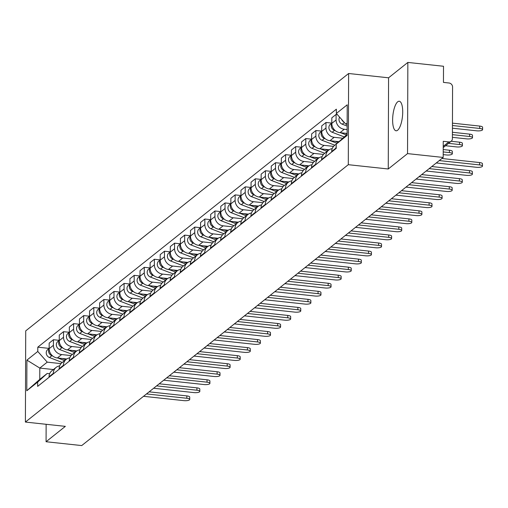 <?xml version="1.0" encoding="UTF-8"?>
<svg xmlns="http://www.w3.org/2000/svg" width="508" height="508" viewBox="0 0 508 508"><rect width="100%" height="100%" fill="white"/><g stroke="black" fill="none" stroke-linecap="round" stroke-linejoin="round"><path stroke-width="0.76" d="M397.618 130.238A14.859 4.82 -83.9 0 0 402.647 114.243A14.859 4.82 -83.9 0 0 399.256 101.244A14.859 4.82 -83.9 0 0 397.72 101.791A14.859 4.82 -83.9 0 0 392.69 117.793A14.859 4.82 -83.9 0 0 396.075 130.791A14.859 4.82 -83.9 0 0 397.618 130.238M407.537 153.613L407.854 62.427L388.576 77.8L348.615 73.501L25.718 330.879L25.4 422.065L348.298 164.687L388.252 168.986L407.537 153.613L443.192 157.448L81.724 445.573L46.069 441.738L65.354 426.364L25.4 422.065M407.854 62.427L443.509 66.262L443.452 82.404L449.009 83.001A3.81 3.429 51.4 0 1 452.577 87.033L452.399 138.646A3.81 3.429 51.4 0 1 451.193 141.237L443.23 147.587M46.133 424.294L46.069 441.738M443.23 146.348L448.805 141.91L443.249 141.307L443.192 157.448M448.805 141.91A3.81 3.429 51.4 0 0 451.193 141.237M347.129 129.572L344.284 129.261A8.763 7.893 -128.6 0 1 336.074 119.99L336.093 114.427L331.819 117.831L331.8 123.393A8.763 7.893 51.4 0 0 340.017 132.664L347.116 133.433M347.155 123.088L345.808 124.155L336.347 113.468L347.218 104.807L347.11 135.446L334.486 145.51A8.763 7.893 51.4 0 0 331.705 151.473L335.972 148.069A8.763 7.893 -128.6 0 1 336.233 146.044M335.972 148.069L335.972 148.596M337.306 114.554L336.093 114.427M331.705 151.473L331.705 152M342.722 138.227L334.188 137.312A8.763 7.893 -128.6 0 1 325.977 128.035L325.996 122.472L321.729 125.876L321.71 131.439A8.763 7.893 51.4 0 0 329.921 140.716L338.919 141.681M325.876 156.642L325.882 156.121A8.763 7.893 -128.6 0 1 328.657 150.152A8.763 7.893 -128.6 0 1 332.219 148.641M331.8 123.095L325.996 122.472M328.657 150.152L324.39 153.556A8.763 7.893 51.4 0 0 321.608 159.525L321.608 160.045M333.578 146.374L324.098 145.358A8.763 7.893 -128.6 0 1 315.881 136.081L315.906 130.518L311.633 133.922L311.614 139.484A8.763 7.893 51.4 0 0 319.824 148.761L329.19 149.765M315.786 164.687L315.786 164.167A8.763 7.893 -128.6 0 1 318.567 158.198A8.763 7.893 -128.6 0 1 322.123 156.686M321.71 131.14L315.906 130.518M318.567 158.198L314.293 161.601A8.763 7.893 51.4 0 0 311.512 167.57L311.512 168.091M323.482 154.419L314.001 153.403A8.763 7.893 -128.6 0 1 305.791 144.126L305.81 138.563L301.536 141.967L301.517 147.53A8.763 7.893 51.4 0 0 309.728 156.807L319.094 157.817M305.689 172.733L305.689 172.212A8.763 7.893 -128.6 0 1 308.47 166.243A8.763 7.893 -128.6 0 1 312.026 164.732M311.614 139.192L305.81 138.563M308.47 166.243L304.203 169.647A8.763 7.893 51.4 0 0 301.422 175.616L301.415 176.136M313.385 162.471L303.905 161.449A8.763 7.893 -128.6 0 1 295.694 152.171L295.713 146.609L291.446 150.012L291.421 155.575A8.763 7.893 51.4 0 0 299.637 164.852L309.004 165.862M295.593 180.778L295.599 180.257A8.763 7.893 -128.6 0 1 298.374 174.288A8.763 7.893 -128.6 0 1 301.936 172.784M301.517 147.237L295.713 146.609M298.374 174.288L294.107 177.698A8.763 7.893 51.4 0 0 291.325 183.661L291.325 184.182M303.289 170.517L293.815 169.494A8.763 7.893 -128.6 0 1 285.598 160.217L285.617 154.654L281.349 158.064L281.33 163.62A8.763 7.893 51.4 0 0 289.541 172.898L298.907 173.907M285.502 188.83L285.502 188.303A8.763 7.893 -128.6 0 1 288.284 182.34A8.763 7.893 -128.6 0 1 291.84 180.829M291.427 155.283L285.617 154.654M288.284 182.34L284.01 185.744A8.763 7.893 51.4 0 0 281.229 191.706L281.229 192.234M293.199 178.562L283.718 177.54A8.763 7.893 -128.6 0 1 275.507 168.269L275.526 162.706L271.253 166.11L271.234 171.672A8.763 7.893 51.4 0 0 279.444 180.943L288.811 181.953M275.406 196.875L275.406 196.348A8.763 7.893 -128.6 0 1 278.187 190.386A8.763 7.893 -128.6 0 1 281.743 188.874M281.33 163.328L275.526 162.706M278.187 190.386L273.914 193.789A8.763 7.893 51.4 0 0 271.139 199.752L271.132 200.279M283.102 186.607L273.621 185.585A8.763 7.893 -128.6 0 1 265.411 176.314L265.43 170.751L261.156 174.155L261.137 179.718A8.763 7.893 51.4 0 0 269.354 188.989L278.721 189.998M265.309 204.921L265.309 204.394A8.763 7.893 -128.6 0 1 268.091 198.431A8.763 7.893 -128.6 0 1 271.653 196.92M271.234 171.374L265.43 170.751M268.091 198.431L263.823 201.835A8.763 7.893 51.4 0 0 261.042 207.804L261.042 208.324M273.006 194.653L263.531 193.637A8.763 7.893 -128.6 0 1 255.314 184.36L255.334 178.797L251.066 182.201L251.047 187.763A8.763 7.893 51.4 0 0 259.258 197.041L268.624 198.044M255.213 212.966L255.219 212.446A8.763 7.893 -128.6 0 1 258 206.477A8.763 7.893 -128.6 0 1 261.556 204.965M261.137 179.419L255.334 178.797M258 206.477L253.727 209.88A8.763 7.893 51.4 0 0 250.946 215.849L250.946 216.37M262.915 202.698L253.435 201.682A8.763 7.893 -128.6 0 1 245.218 192.405L245.243 186.842L240.97 190.246L240.951 195.809A8.763 7.893 51.4 0 0 249.161 205.086L258.528 206.089M245.123 221.012L245.123 220.491A8.763 7.893 -128.6 0 1 247.904 214.522A8.763 7.893 -128.6 0 1 251.46 213.011M251.047 187.465L245.243 186.842M247.904 214.522L243.63 217.926A8.763 7.893 51.4 0 0 240.849 223.895L240.849 224.415M252.819 210.744L243.338 209.728A8.763 7.893 -128.6 0 1 235.128 200.45L235.147 194.888L230.873 198.291L230.854 203.854A8.763 7.893 51.4 0 0 239.071 213.131L248.431 214.141M235.026 229.057L235.026 228.536A8.763 7.893 -128.6 0 1 237.808 222.567A8.763 7.893 -128.6 0 1 241.364 221.056M240.951 195.516L235.147 194.888M237.808 222.567L233.54 225.971A8.763 7.893 51.4 0 0 230.759 231.94L230.753 232.461M242.722 218.796L233.242 217.773A8.763 7.893 -128.6 0 1 225.031 208.496L225.05 202.933L220.783 206.337L220.758 211.899A8.763 7.893 51.4 0 0 228.975 221.177L238.341 222.186M224.93 237.103L224.936 236.582A8.763 7.893 -128.6 0 1 227.711 230.619A8.763 7.893 -128.6 0 1 231.273 229.108M230.854 203.562L225.05 202.933M227.711 230.619L223.444 234.023A8.763 7.893 51.4 0 0 220.662 239.986L220.662 240.513M232.632 226.841L223.152 225.819A8.763 7.893 -128.6 0 1 214.935 216.541L214.954 210.979L210.687 214.389L210.668 219.945A8.763 7.893 51.4 0 0 218.878 229.222L228.244 230.232M214.84 245.154L214.84 244.627A8.763 7.893 -128.6 0 1 217.621 238.665A8.763 7.893 -128.6 0 1 221.177 237.153M220.764 211.607L214.954 210.979M217.621 238.665L213.347 242.068A8.763 7.893 51.4 0 0 210.566 248.031L210.566 248.558M222.536 234.886L213.055 233.864A8.763 7.893 -128.6 0 1 204.845 224.593L204.864 219.031L200.59 222.434L200.571 227.997A8.763 7.893 51.4 0 0 208.782 237.268L218.148 238.277M204.743 253.2L204.743 252.673A8.763 7.893 -128.6 0 1 207.524 246.71A8.763 7.893 -128.6 0 1 211.08 245.199M210.668 219.653L204.864 219.031M207.524 246.71L203.251 250.114A8.763 7.893 51.4 0 0 200.476 256.076L200.469 256.603M212.439 242.932L202.959 241.91A8.763 7.893 -128.6 0 1 194.748 232.639L194.767 227.076L190.494 230.48L190.475 236.042A8.763 7.893 51.4 0 0 198.691 245.32L208.058 246.323M194.647 261.245L194.647 260.718A8.763 7.893 -128.6 0 1 197.428 254.756A8.763 7.893 -128.6 0 1 200.99 253.244M200.571 227.698L194.767 227.076M197.428 254.756L193.161 258.159A8.763 7.893 51.4 0 0 190.379 264.128L190.379 264.649M202.343 250.977L192.869 249.961A8.763 7.893 -128.6 0 1 184.652 240.684L184.671 235.121L180.404 238.525L180.384 244.088A8.763 7.893 51.4 0 0 188.595 253.365L197.961 254.368M184.55 269.291L184.556 268.77A8.763 7.893 -128.6 0 1 187.338 262.801A8.763 7.893 -128.6 0 1 190.894 261.29M190.481 235.744L184.671 235.121M187.338 262.801L183.064 266.205A8.763 7.893 51.4 0 0 180.283 272.174L180.283 272.694M192.253 259.023L182.772 258.007A8.763 7.893 -128.6 0 1 174.561 248.73L174.581 243.167L170.307 246.571L170.288 252.133A8.763 7.893 51.4 0 0 178.499 261.41L187.865 262.414M174.46 277.336L174.46 276.816A8.763 7.893 -128.6 0 1 177.241 270.847A8.763 7.893 -128.6 0 1 180.797 269.335M180.384 243.789L174.581 243.167M177.241 270.847L172.968 274.25A8.763 7.893 51.4 0 0 170.186 280.219L170.186 280.74M182.156 267.068L172.676 266.052A8.763 7.893 -128.6 0 1 164.465 256.775L164.484 251.212L160.21 254.616L160.191 260.179A8.763 7.893 51.4 0 0 168.408 269.456L177.775 270.466M164.363 285.382L164.363 284.861A8.763 7.893 -128.6 0 1 167.145 278.892A8.763 7.893 -128.6 0 1 170.701 277.387M170.288 251.841L164.484 251.212M167.145 278.892L162.877 282.296A8.763 7.893 51.4 0 0 160.096 288.265L160.096 288.785M172.06 275.12L162.579 274.098A8.763 7.893 -128.6 0 1 154.369 264.82L154.388 259.258L150.12 262.661L150.101 268.224A8.763 7.893 51.4 0 0 158.312 277.501L167.678 278.511M154.267 293.427L154.273 292.906A8.763 7.893 -128.6 0 1 157.048 286.944A8.763 7.893 -128.6 0 1 160.611 285.433M160.191 259.886L154.388 259.258M157.048 286.944L152.781 290.347A8.763 7.893 51.4 0 0 150 296.31L150 296.837M161.969 283.166L152.489 282.143A8.763 7.893 -128.6 0 1 144.272 272.866L144.291 267.303L140.024 270.713L140.005 276.276A8.763 7.893 51.4 0 0 148.215 285.547L157.582 286.556M144.177 301.479L144.177 300.952A8.763 7.893 -128.6 0 1 146.958 294.989A8.763 7.893 -128.6 0 1 150.514 293.478M150.101 267.932L144.291 267.303M146.958 294.989L142.684 298.393A8.763 7.893 51.4 0 0 139.903 304.356L139.903 304.883M151.873 291.211L142.392 290.189A8.763 7.893 -128.6 0 1 134.182 280.918L134.201 275.355L129.927 278.759L129.908 284.321A8.763 7.893 51.4 0 0 138.119 293.592L147.485 294.602M134.08 309.524L134.08 308.997A8.763 7.893 -128.6 0 1 136.862 303.035A8.763 7.893 -128.6 0 1 140.418 301.523M140.005 275.977L134.201 275.355M136.862 303.035L132.588 306.438A8.763 7.893 51.4 0 0 129.813 312.401L129.807 312.928M141.776 299.256L132.296 298.234A8.763 7.893 -128.6 0 1 124.085 288.963L124.104 283.401L119.831 286.804L119.812 292.367A8.763 7.893 51.4 0 0 128.029 301.644L137.395 302.647M123.984 317.57L123.99 317.043A8.763 7.893 -128.6 0 1 126.765 311.08A8.763 7.893 -128.6 0 1 130.327 309.569M129.908 284.023L124.104 283.401M126.765 311.08L122.498 314.484A8.763 7.893 51.4 0 0 119.717 320.453L119.717 320.973M131.68 307.302L122.206 306.286A8.763 7.893 -128.6 0 1 113.989 297.009L114.008 291.446L109.741 294.85L109.722 300.412A8.763 7.893 51.4 0 0 117.932 309.69L127.298 310.693M113.894 325.615L113.894 325.095A8.763 7.893 -128.6 0 1 116.675 319.126A8.763 7.893 -128.6 0 1 120.231 317.614M119.818 292.068L114.008 291.446M116.675 319.126L112.401 322.529A8.763 7.893 51.4 0 0 109.62 328.498L109.62 329.019M121.59 315.347L112.109 314.331A8.763 7.893 -128.6 0 1 103.899 305.054L103.918 299.491L99.644 302.895L99.625 308.458A8.763 7.893 51.4 0 0 107.836 317.735L117.202 318.745M103.797 333.661L103.797 333.14A8.763 7.893 -128.6 0 1 106.578 327.171A8.763 7.893 -128.6 0 1 110.134 325.66M109.722 300.114L103.918 299.491M106.578 327.171L102.305 330.575A8.763 7.893 51.4 0 0 99.53 336.544L99.524 337.064M111.493 323.393L102.013 322.377A8.763 7.893 -128.6 0 1 93.802 313.099L93.821 307.537L89.548 310.94L89.529 316.503A8.763 7.893 51.4 0 0 97.746 325.78L107.112 326.79M93.701 341.706L93.701 341.185A8.763 7.893 -128.6 0 1 96.482 335.216A8.763 7.893 -128.6 0 1 100.038 333.712M99.625 308.166L93.821 307.537M96.482 335.216L92.215 338.626A8.763 7.893 51.4 0 0 89.433 344.589L89.433 345.11M101.397 331.445L91.916 330.422A8.763 7.893 -128.6 0 1 83.706 321.145L83.725 315.582L79.458 318.986L79.438 324.549A8.763 7.893 51.4 0 0 87.649 333.826L97.015 334.835M83.604 349.752L83.61 349.231A8.763 7.893 -128.6 0 1 86.385 343.268A8.763 7.893 -128.6 0 1 89.948 341.757M89.529 316.211L83.725 315.582M86.385 343.268L82.118 346.672A8.763 7.893 51.4 0 0 79.337 352.635L79.337 353.162M91.307 339.49L81.826 338.468A8.763 7.893 -128.6 0 1 73.609 329.19L73.628 323.628L69.361 327.038L69.342 332.6A8.763 7.893 51.4 0 0 77.553 341.871L86.919 342.881M73.514 357.803L73.514 357.276A8.763 7.893 -128.6 0 1 76.295 351.314A8.763 7.893 -128.6 0 1 79.851 349.802M79.438 324.256L73.628 323.628M76.295 351.314L72.022 354.717A8.763 7.893 51.4 0 0 69.24 360.68L69.24 361.207M81.21 347.535L71.73 346.513A8.763 7.893 -128.6 0 1 63.519 337.242L63.538 331.68L59.265 335.083L59.245 340.646A8.763 7.893 51.4 0 0 67.456 349.917L76.822 350.926M63.417 365.849L63.417 365.322A8.763 7.893 -128.6 0 1 66.199 359.359A8.763 7.893 -128.6 0 1 69.755 357.848M69.342 332.302L63.538 331.68M66.199 359.359L61.925 362.763A8.763 7.893 51.4 0 0 59.15 368.725L59.144 369.252M71.114 355.581L61.633 354.559A8.763 7.893 -128.6 0 1 53.423 345.288L53.442 339.725L49.168 343.129L49.149 348.691A8.763 7.893 51.4 0 0 57.366 357.969L66.732 358.972M53.321 373.894L53.327 373.367A8.763 7.893 -128.6 0 1 56.102 367.405A8.763 7.893 -128.6 0 1 59.665 365.893M59.245 340.347L53.442 339.725M56.102 367.405L51.835 370.808A8.763 7.893 51.4 0 0 49.054 376.777L49.054 377.298M345.808 124.155L347.148 124.301M53.423 369.545L39.802 368.078L39.757 379.381L47.2 373.45L37.668 382.099L37.655 386.378L336.226 148.393L336.239 144.107L347.116 134.391M37.668 382.099L26.797 390.76L26.905 360.121L37.776 351.46L47.238 362.147L39.802 368.078L26.905 360.121M336.347 113.468L336.36 109.188L37.795 347.174L37.776 351.46M348.615 73.501L348.298 164.687M388.576 77.8L388.252 168.986M61.017 363.626L47.238 362.147M47.2 373.45L49.657 373.717M49.155 348.393L37.795 347.174M39.757 379.381L26.797 390.76M441.877 158.496L479.577 162.554A4.381 1.264 0.2 0 1 482.473 163.754L482.467 166.122A4.381 1.264 -179.8 0 0 479.571 164.922L439.261 160.585M436.283 162.96L476.593 167.297A4.381 1.264 -179.8 0 0 482.467 166.122M452.438 128.207L476.72 130.823A4.381 1.264 -179.8 0 0 482.594 129.648A4.381 1.264 -179.8 0 0 479.698 128.448L452.444 125.514M347.142 126.086L342.259 124.206A4.763 4.293 -128.6 0 1 339.623 117.17M343.929 122.034A4.763 4.293 -128.6 0 1 341.694 119.513M452.457 123.146L479.704 126.079A4.381 1.264 0.2 0 1 482.6 127.279L482.594 129.648M431.787 166.541L469.487 170.599A4.381 1.264 0.2 0 1 472.376 171.799L472.37 174.168A4.381 1.264 -179.8 0 0 469.475 172.968L429.165 168.631M426.187 171.006L466.503 175.343A4.381 1.264 -179.8 0 0 472.37 174.168M421.691 174.587L459.391 178.645A4.381 1.264 0.2 0 1 462.286 179.845L462.274 182.213A4.381 1.264 -179.8 0 0 459.384 181.013L419.068 176.676M416.09 179.051L456.406 183.388A4.381 1.264 -179.8 0 0 462.274 182.213M347.116 133.96L345.218 133.229M452.406 137.338L466.63 138.868A4.381 1.264 -179.8 0 0 472.497 137.7A4.381 1.264 -179.8 0 0 469.602 136.493L452.412 134.645M346.38 134.976L340.544 132.721M335.432 130.753L334.493 130.391A4.763 4.293 -128.6 0 1 331.8 123.45M344.202 136.887L332.168 132.251A4.763 4.293 -128.6 0 1 328.994 128.549A4.763 4.293 -128.6 0 1 330.39 124.25L331.8 123.127M452.425 132.277L469.614 134.125A4.381 1.264 0.2 0 1 472.504 135.325L472.497 137.7M338.099 142.418L335.128 141.275M445.554 145.733L456.533 146.914A4.381 1.264 -179.8 0 0 462.401 145.745A4.381 1.264 -179.8 0 0 459.511 144.539L448.532 143.358M337.096 143.332L330.448 140.773M325.336 138.798L324.402 138.436A4.763 4.293 -128.6 0 1 321.71 131.496M334.848 145.225L322.072 140.297A4.763 4.293 -128.6 0 1 318.903 136.595A4.763 4.293 -128.6 0 1 320.294 132.302L321.71 131.172M451.148 141.268L459.518 142.17A4.381 1.264 0.2 0 1 462.413 143.37L462.401 145.745M411.594 182.632L449.294 186.69A4.381 1.264 0.2 0 1 452.19 187.89L452.184 190.265A4.381 1.264 -179.8 0 0 449.288 189.059L408.972 184.721M406 187.096L446.31 191.433A4.381 1.264 -179.8 0 0 452.184 190.265M401.504 190.678L439.204 194.735A4.381 1.264 0.2 0 1 442.093 195.936L442.087 198.311A4.381 1.264 -179.8 0 0 439.191 197.11L398.882 192.773M395.903 195.142L436.213 199.479A4.381 1.264 -179.8 0 0 442.087 198.311M391.408 198.73L429.108 202.781A4.381 1.264 0.2 0 1 431.997 203.987L431.99 206.356A4.381 1.264 -179.8 0 0 429.095 205.156L388.785 200.819M385.807 203.187L426.123 207.524A4.381 1.264 -179.8 0 0 431.99 206.356M328.181 150.533L325.031 149.32M443.205 154.61L446.437 154.959A4.381 1.264 -179.8 0 0 452.31 153.791A4.381 1.264 -179.8 0 0 449.415 152.591L443.211 151.917M327.082 151.409L320.351 148.819M315.239 146.844L314.306 146.488A4.763 4.293 -128.6 0 1 311.614 139.541M324.752 153.27L311.976 148.342A4.763 4.293 -128.6 0 1 308.807 144.647A4.763 4.293 -128.6 0 1 310.204 140.348L311.614 139.224M443.217 149.549L449.421 150.216A4.381 1.264 0.2 0 1 452.317 151.416L452.31 153.791M318.084 158.579L314.935 157.366M436.232 162.998L436.34 163.005A4.381 1.264 -179.8 0 0 437.42 163.081M316.986 159.455L310.255 156.864M305.149 154.896L304.209 154.534A4.763 4.293 -128.6 0 1 301.517 147.587M314.655 161.315L301.879 156.388A4.763 4.293 -128.6 0 1 298.71 152.692A4.763 4.293 -128.6 0 1 300.107 148.393L301.517 147.269M307.994 166.624L304.844 165.411M426.142 171.044L426.25 171.056A4.381 1.264 -179.8 0 0 427.323 171.126M306.889 167.507L300.164 164.91M295.053 162.941L294.119 162.579A4.763 4.293 -128.6 0 1 291.421 155.638M304.565 169.361L291.789 164.433A4.763 4.293 -128.6 0 1 288.614 160.738A4.763 4.293 -128.6 0 1 290.011 156.439L291.427 155.315M381.311 206.775L419.011 210.826A4.381 1.264 0.2 0 1 421.907 212.033L421.894 214.401A4.381 1.264 -179.8 0 0 419.005 213.201L378.689 208.864M375.71 211.233L416.027 215.57A4.381 1.264 -179.8 0 0 421.894 214.401M297.898 174.676L294.748 173.457M416.046 179.089L416.154 179.102A4.381 1.264 -179.8 0 0 417.233 179.172M296.799 175.552L290.068 172.955M284.956 170.986L284.023 170.624A4.763 4.293 -128.6 0 1 281.33 163.684M294.469 177.406L281.692 172.479A4.763 4.293 -128.6 0 1 278.524 168.783A4.763 4.293 -128.6 0 1 279.921 164.484L281.33 163.36M371.215 214.821L408.915 218.878A4.381 1.264 0.2 0 1 411.81 220.078L411.804 222.447A4.381 1.264 -179.8 0 0 408.908 221.247L368.598 216.91M365.62 219.285L405.93 223.622A4.381 1.264 -179.8 0 0 411.804 222.447M287.801 182.721L284.651 181.508M405.949 187.135L406.057 187.147A4.381 1.264 -179.8 0 0 407.137 187.217M286.702 183.598L279.971 181M274.866 179.032L273.926 178.67A4.763 4.293 -128.6 0 1 271.234 171.729M284.372 185.452L271.596 180.531A4.763 4.293 -128.6 0 1 268.427 176.828A4.763 4.293 -128.6 0 1 269.824 172.529L271.234 171.406M361.125 222.866L398.824 226.924A4.381 1.264 0.2 0 1 401.714 228.124L401.707 230.492A4.381 1.264 -179.8 0 0 398.812 229.292L358.502 224.955M355.524 227.33L395.84 231.667A4.381 1.264 -179.8 0 0 401.707 230.492M277.705 190.767L274.561 189.554M395.853 195.18L395.967 195.193A4.381 1.264 -179.8 0 0 397.04 195.262M276.606 191.643L269.881 189.046M264.77 187.077L263.83 186.715A4.763 4.293 -128.6 0 1 261.137 179.775M274.276 193.497L261.506 188.576A4.763 4.293 -128.6 0 1 258.331 184.874A4.763 4.293 -128.6 0 1 259.728 180.575L261.137 179.451M351.028 230.911L388.728 234.969A4.381 1.264 0.2 0 1 391.624 236.169L391.611 238.544A4.381 1.264 -179.8 0 0 388.722 237.338L348.405 233.001M345.427 235.375L385.743 239.713A4.381 1.264 -179.8 0 0 391.611 238.544M267.614 198.812L264.465 197.599M385.762 203.225L385.87 203.238A4.381 1.264 -179.8 0 0 386.95 203.314M266.516 199.688L259.785 197.098M254.673 195.123L253.74 194.761A4.763 4.293 -128.6 0 1 251.047 187.82M264.185 201.549L251.409 196.621A4.763 4.293 -128.6 0 1 248.241 192.926A4.763 4.293 -128.6 0 1 249.631 188.627L251.047 187.496M340.931 238.957L378.631 243.014A4.381 1.264 0.2 0 1 381.527 244.215L381.521 246.59A4.381 1.264 -179.8 0 0 378.625 245.383L338.309 241.046M335.337 243.421L375.647 247.758A4.381 1.264 -179.8 0 0 381.521 246.59M330.841 247.002L368.541 251.06A4.381 1.264 0.2 0 1 371.431 252.26L371.424 254.635A4.381 1.264 -179.8 0 0 368.529 253.435L328.219 249.098M325.241 251.466L365.55 255.803A4.381 1.264 -179.8 0 0 371.424 254.635M320.745 255.054L358.445 259.105A4.381 1.264 0.2 0 1 361.334 260.312L361.328 262.68A4.381 1.264 -179.8 0 0 358.438 261.48L318.122 257.143M315.144 259.512L355.46 263.849A4.381 1.264 -179.8 0 0 361.328 262.68M310.648 263.1L348.348 267.157A4.381 1.264 0.2 0 1 351.244 268.357L351.231 270.726A4.381 1.264 -179.8 0 0 348.342 269.526L308.026 265.189M305.054 267.557L345.364 271.901A4.381 1.264 -179.8 0 0 351.231 270.726M300.552 271.145L338.252 275.203A4.381 1.264 0.2 0 1 341.147 276.403L341.141 278.771A4.381 1.264 -179.8 0 0 338.245 277.571L297.936 273.234M294.957 275.609L335.267 279.946A4.381 1.264 -179.8 0 0 341.141 278.771M290.462 279.19L328.162 283.248A4.381 1.264 0.2 0 1 331.051 284.448L331.045 286.817A4.381 1.264 -179.8 0 0 328.149 285.617L287.839 281.28M284.861 283.654L325.177 287.992A4.381 1.264 -179.8 0 0 331.045 286.817M257.518 206.858L254.368 205.645M375.666 211.271L375.774 211.284A4.381 1.264 -179.8 0 0 376.853 211.36M256.419 207.734L249.688 205.143M244.577 203.168L243.643 202.813A4.763 4.293 -128.6 0 1 240.951 195.866M254.089 209.594L241.313 204.667A4.763 4.293 -128.6 0 1 238.144 200.971A4.763 4.293 -128.6 0 1 239.541 196.672L240.951 195.548M247.421 214.903L244.272 213.69M365.57 219.323L365.684 219.329A4.381 1.264 -179.8 0 0 366.757 219.405M246.323 215.779L239.592 213.189M234.486 211.22L233.547 210.858A4.763 4.293 -128.6 0 1 230.854 203.911M243.992 217.64L231.216 212.712A4.763 4.293 -128.6 0 1 228.048 209.017A4.763 4.293 -128.6 0 1 229.445 204.718L230.854 203.594M237.331 222.955L234.182 221.736M355.479 227.368L355.587 227.381A4.381 1.264 -179.8 0 0 356.667 227.451M236.226 223.831L229.502 221.234M224.39 219.266L223.456 218.904A4.763 4.293 -128.6 0 1 220.758 211.963M233.902 225.685L221.126 220.758A4.763 4.293 -128.6 0 1 217.951 217.062A4.763 4.293 -128.6 0 1 219.348 212.763L220.764 211.639M227.235 231L224.085 229.781M345.383 235.414L345.491 235.426A4.381 1.264 -179.8 0 0 346.57 235.496M226.136 231.877L219.405 229.279M214.293 227.311L213.36 226.949A4.763 4.293 -128.6 0 1 210.668 220.008M223.806 233.731L211.03 228.803A4.763 4.293 -128.6 0 1 207.861 225.108A4.763 4.293 -128.6 0 1 209.258 220.809L210.668 219.685M217.138 239.046L213.989 237.833M335.286 243.459L335.394 243.472A4.381 1.264 -179.8 0 0 336.474 243.542M216.04 239.922L209.309 237.325M204.203 235.356L203.264 234.994A4.763 4.293 -128.6 0 1 200.571 228.054M213.709 241.776L200.933 236.855A4.763 4.293 -128.6 0 1 197.764 233.153A4.763 4.293 -128.6 0 1 199.161 228.854L200.571 227.73M207.048 247.091L203.899 245.878M325.19 251.504L325.304 251.517A4.381 1.264 -179.8 0 0 326.377 251.587M205.943 247.968L199.219 245.37M194.107 243.402L193.167 243.04A4.763 4.293 -128.6 0 1 190.475 236.099M203.613 249.822L190.843 244.9A4.763 4.293 -128.6 0 1 187.668 241.198A4.763 4.293 -128.6 0 1 189.065 236.906L190.481 235.776M280.365 287.236L318.065 291.294A4.381 1.264 0.2 0 1 320.961 292.494L320.948 294.869A4.381 1.264 -179.8 0 0 318.059 293.662L277.743 289.325M274.764 291.7L315.081 296.037A4.381 1.264 -179.8 0 0 320.948 294.869M196.952 255.137L193.802 253.924M315.1 259.55L315.208 259.563A4.381 1.264 -179.8 0 0 316.287 259.639M195.853 256.013L189.122 253.422M184.01 251.447L183.077 251.085A4.763 4.293 -128.6 0 1 180.384 244.145M193.523 257.874L180.746 252.946A4.763 4.293 -128.6 0 1 177.578 249.25A4.763 4.293 -128.6 0 1 178.968 244.951L180.384 243.821M270.269 295.281L307.969 299.339A4.381 1.264 0.2 0 1 310.864 300.539L310.858 302.914A4.381 1.264 -179.8 0 0 307.962 301.708L267.646 297.37M264.674 299.745L304.984 304.082A4.381 1.264 -179.8 0 0 310.858 302.914M186.855 263.182L183.706 261.969M305.003 267.595L305.111 267.608A4.381 1.264 -179.8 0 0 306.191 267.684M185.757 264.058L179.026 261.468M173.92 259.493L172.98 259.137A4.763 4.293 -128.6 0 1 170.288 252.19M183.426 265.919L170.65 260.991A4.763 4.293 -128.6 0 1 167.481 257.296A4.763 4.293 -128.6 0 1 168.878 252.997L170.288 251.873M260.179 303.327L297.879 307.384A4.381 1.264 0.2 0 1 300.768 308.585L300.761 310.959A4.381 1.264 -179.8 0 0 297.866 309.759L257.556 305.422M254.578 307.791L294.888 312.128A4.381 1.264 -179.8 0 0 300.761 310.959M176.759 271.228L173.609 270.015M294.907 275.647L295.021 275.654A4.381 1.264 -179.8 0 0 296.094 275.73M175.66 272.104L168.929 269.513M163.824 267.545L162.884 267.183A4.763 4.293 -128.6 0 1 160.191 260.236M173.33 273.964L160.553 269.037A4.763 4.293 -128.6 0 1 157.385 265.341A4.763 4.293 -128.6 0 1 158.782 261.042L160.191 259.918M250.082 311.379L287.782 315.43A4.381 1.264 0.2 0 1 290.671 316.636L290.665 319.005A4.381 1.264 -179.8 0 0 287.776 317.805L247.459 313.468M244.481 315.836L284.798 320.173A4.381 1.264 -179.8 0 0 290.665 319.005M166.668 279.279L163.519 278.06M284.817 283.693L284.925 283.705A4.381 1.264 -179.8 0 0 286.004 283.775M165.564 280.156L158.839 277.559M153.727 275.59L152.794 275.228A4.763 4.293 -128.6 0 1 150.101 268.288M163.239 282.01L150.463 277.082A4.763 4.293 -128.6 0 1 147.295 273.387A4.763 4.293 -128.6 0 1 148.685 269.088L150.101 267.964M239.986 319.424L277.685 323.482A4.381 1.264 0.2 0 1 280.581 324.682L280.568 327.05A4.381 1.264 -179.8 0 0 277.679 325.85L237.363 321.513M234.391 323.888L274.701 328.225A4.381 1.264 -179.8 0 0 280.568 327.05M156.572 287.325L153.422 286.106M274.72 291.738L274.828 291.751A4.381 1.264 -179.8 0 0 275.908 291.821M155.473 288.201L148.742 285.604M143.631 283.635L142.697 283.274A4.763 4.293 -128.6 0 1 140.005 276.333M153.143 290.055L140.367 285.128A4.763 4.293 -128.6 0 1 137.198 281.432A4.763 4.293 -128.6 0 1 138.595 277.133L140.005 276.009M229.889 327.47L267.589 331.527A4.381 1.264 0.2 0 1 270.485 332.727L270.478 335.096A4.381 1.264 -179.8 0 0 267.583 333.896L227.273 329.559M224.295 331.934L264.604 336.271A4.381 1.264 -179.8 0 0 270.478 335.096M146.475 295.37L143.326 294.157M264.624 299.784L264.731 299.796A4.381 1.264 -179.8 0 0 265.811 299.866M145.377 296.247L138.646 293.649M133.541 291.681L132.601 291.319A4.763 4.293 -128.6 0 1 129.908 284.378M143.046 298.101L130.27 293.18A4.763 4.293 -128.6 0 1 127.102 289.477A4.763 4.293 -128.6 0 1 128.499 285.179L129.908 284.055M219.799 335.515L257.499 339.573A4.381 1.264 0.2 0 1 260.388 340.773L260.382 343.141A4.381 1.264 -179.8 0 0 257.486 341.941L217.176 337.604M214.198 339.979L254.514 344.316A4.381 1.264 -179.8 0 0 260.382 343.141M136.385 303.416L133.236 302.203M254.533 307.829L254.641 307.842A4.381 1.264 -179.8 0 0 255.714 307.918M135.28 304.292L128.556 301.695M123.444 299.726L122.504 299.364A4.763 4.293 -128.6 0 1 119.812 292.424M132.95 306.146L120.18 301.225A4.763 4.293 -128.6 0 1 117.005 297.523A4.763 4.293 -128.6 0 1 118.402 293.23L119.818 292.1M209.702 343.56L247.402 347.618A4.381 1.264 0.2 0 1 250.298 348.818L250.285 351.193A4.381 1.264 -179.8 0 0 247.396 349.987L207.08 345.65M204.102 348.024L244.418 352.361A4.381 1.264 -179.8 0 0 250.285 351.193M126.289 311.461L123.139 310.248M244.437 315.874L244.545 315.887A4.381 1.264 -179.8 0 0 245.624 315.963M125.19 312.337L118.459 309.747M113.347 307.772L112.414 307.41A4.763 4.293 -128.6 0 1 109.722 300.469M122.86 314.198L110.084 309.27A4.763 4.293 -128.6 0 1 106.915 305.575A4.763 4.293 -128.6 0 1 108.306 301.276L109.722 300.145M199.606 351.606L237.306 355.663A4.381 1.264 0.2 0 1 240.201 356.864L240.195 359.239A4.381 1.264 -179.8 0 0 237.299 358.032L196.983 353.695M194.012 356.07L234.321 360.407A4.381 1.264 -179.8 0 0 240.195 359.239M116.192 319.507L113.043 318.294M234.34 323.92L234.448 323.933A4.381 1.264 -179.8 0 0 235.528 324.009M115.094 320.383L108.363 317.792M103.257 315.817L102.318 315.462A4.763 4.293 -128.6 0 1 99.625 308.515M112.763 322.243L99.987 317.316A4.763 4.293 -128.6 0 1 96.818 313.62A4.763 4.293 -128.6 0 1 98.215 309.321L99.625 308.197M189.516 359.658L227.216 363.709A4.381 1.264 0.2 0 1 230.105 364.909L230.099 367.284A4.381 1.264 -179.8 0 0 227.203 366.084L186.893 361.747M183.915 364.115L224.231 368.452A4.381 1.264 -179.8 0 0 230.099 367.284M106.096 327.552L102.946 326.339M224.244 331.972L224.358 331.978A4.381 1.264 -179.8 0 0 225.431 332.054M104.997 328.435L98.266 325.838M93.161 323.869L92.221 323.507A4.763 4.293 -128.6 0 1 89.529 316.56M102.667 330.289L89.891 325.361A4.763 4.293 -128.6 0 1 86.722 321.666A4.763 4.293 -128.6 0 1 88.119 317.367L89.529 316.243M179.419 367.703L217.119 371.754A4.381 1.264 0.2 0 1 220.008 372.961L220.002 375.329A4.381 1.264 -179.8 0 0 217.113 374.129L176.797 369.792M173.819 372.161L214.135 376.498A4.381 1.264 -179.8 0 0 220.002 375.329M96.006 335.604L92.856 334.385M214.154 340.017L214.262 340.03A4.381 1.264 -179.8 0 0 215.341 340.1M94.901 336.48L88.176 333.883M83.064 331.915L82.131 331.553A4.763 4.293 -128.6 0 1 79.438 324.612M92.577 338.334L79.8 333.407A4.763 4.293 -128.6 0 1 76.632 329.711A4.763 4.293 -128.6 0 1 78.022 325.412L79.438 324.288M169.323 375.749L207.023 379.806A4.381 1.264 0.2 0 1 209.918 381.006L209.906 383.375A4.381 1.264 -179.8 0 0 207.016 382.175L166.7 377.838M163.728 380.213L204.038 384.55A4.381 1.264 -179.8 0 0 209.906 383.375M85.909 343.649L82.76 342.43M204.057 348.063L204.165 348.075A4.381 1.264 -179.8 0 0 205.245 348.145M84.811 344.526L78.08 341.928M72.968 339.96L72.034 339.598A4.763 4.293 -128.6 0 1 69.342 332.657M82.48 346.38L69.704 341.452A4.763 4.293 -128.6 0 1 66.535 337.757A4.763 4.293 -128.6 0 1 67.932 333.458L69.342 332.334M159.226 383.794L196.926 387.852A4.381 1.264 0.2 0 1 199.822 389.052L199.815 391.42A4.381 1.264 -179.8 0 0 196.92 390.22L156.61 385.883M153.632 388.258L193.942 392.595A4.381 1.264 -179.8 0 0 199.815 391.42M75.813 351.695L72.663 350.482M193.961 356.108L194.069 356.121A4.381 1.264 -179.8 0 0 195.148 356.191M74.714 352.571L67.983 349.974M62.878 348.005L61.938 347.643A4.763 4.293 -128.6 0 1 59.245 340.703M72.384 354.425L59.607 349.504A4.763 4.293 -128.6 0 1 56.439 345.802A4.763 4.293 -128.6 0 1 57.836 341.503L59.245 340.379M149.136 391.839L186.836 395.897A4.381 1.264 0.2 0 1 189.725 397.097L189.719 399.466A4.381 1.264 -179.8 0 0 186.823 398.266L146.514 393.929M143.535 396.304L183.852 400.641A4.381 1.264 -179.8 0 0 189.719 399.466M65.722 359.74L62.573 358.527M183.871 364.153L183.979 364.166A4.381 1.264 -179.8 0 0 185.052 364.242M64.618 360.616L57.893 358.019M52.781 356.051L51.841 355.689A4.763 4.293 -128.6 0 1 49.149 348.748M62.287 362.477L49.517 357.549A4.763 4.293 -128.6 0 1 46.342 353.847A4.763 4.293 -128.6 0 1 47.739 349.555L49.155 348.425M57.366 357.969L61.633 354.559M67.456 349.917L71.73 346.513M77.553 341.871L81.826 338.468M87.649 333.826L91.916 330.422M97.746 325.78L102.013 322.377M107.836 317.735L112.109 314.331M117.932 309.69L122.206 306.286M128.029 301.644L132.296 298.234M138.119 293.592L142.392 290.189M148.215 285.547L152.489 282.143M158.312 277.501L162.579 274.098M168.408 269.456L172.676 266.052M178.499 261.41L182.772 258.007M188.595 253.365L192.869 249.961M198.691 245.32L202.959 241.91M208.782 237.268L213.055 233.864M218.878 229.222L223.152 225.819M228.975 221.177L233.242 217.773M239.071 213.131L243.338 209.728M249.161 205.086L253.435 201.682M259.258 197.041L263.531 193.637M269.354 188.989L273.621 185.585M279.444 180.943L283.718 177.54M289.541 172.898L293.815 169.494M299.637 164.852L303.905 161.449M309.728 156.807L314.001 153.403M319.824 148.761L324.098 145.358M329.921 140.716L334.188 137.312M340.017 132.664L344.284 129.261M59.15 368.725L63.417 365.322M69.24 360.68L73.514 357.276M79.337 352.635L83.61 349.231M89.433 344.589L93.701 341.185M99.53 336.544L103.797 333.14M109.62 328.498L113.894 325.095M119.717 320.453L123.99 317.043M129.813 312.401L134.08 308.997M139.903 304.356L144.177 300.952M150 296.31L154.273 292.906M160.096 288.265L164.363 284.861M170.186 280.219L174.46 276.816M180.283 272.174L184.556 268.77M190.379 264.128L194.647 260.718M200.476 256.076L204.743 252.673M210.566 248.031L214.84 244.627M220.662 239.986L224.936 236.582M230.759 231.94L235.026 228.536M240.849 223.895L245.123 220.491M250.946 215.849L255.219 212.446M261.042 207.804L265.309 204.394M271.139 199.752L275.406 196.348M281.229 191.706L285.502 188.303M291.325 183.661L295.599 180.257M301.422 175.616L305.689 172.212M311.512 167.57L315.786 164.167M321.608 159.525L325.882 156.121M49.054 376.777L53.327 373.367M59.245 340.646L63.519 337.242M69.342 332.6L73.609 329.19M79.438 324.549L83.706 321.145M89.529 316.503L93.802 313.099M99.625 308.458L103.899 305.054M109.722 300.412L113.989 297.009M119.812 292.367L124.085 288.963M129.908 284.321L134.182 280.918M140.005 276.276L144.272 272.866M150.101 268.224L154.369 264.82M160.191 260.179L164.465 256.775M170.288 252.133L174.561 248.73M180.384 244.088L184.652 240.684M190.475 236.042L194.748 232.639M200.571 227.997L204.845 224.593M210.668 219.945L214.935 216.541M220.758 211.899L225.031 208.496M230.854 203.854L235.128 200.45M240.951 195.809L245.218 192.405M251.047 187.763L255.314 184.36M261.137 179.718L265.411 176.314M271.234 171.672L275.507 168.269M281.33 163.62L285.598 160.217M291.421 155.575L295.694 152.171M301.517 147.53L305.791 144.126M311.614 139.484L315.881 136.081M321.71 131.439L325.977 128.035M331.8 123.393L336.074 119.99M49.149 348.691L53.423 345.288M479.571 164.922L479.577 162.554M342.259 124.206L344.367 122.523M479.704 126.079L479.698 128.448M469.475 172.968L469.487 170.599M459.384 181.013L459.391 178.645M332.168 132.251L334.493 130.391M469.614 134.125L469.602 136.493M322.072 140.297L324.402 138.436M459.518 142.17L459.511 144.539M449.288 189.059L449.294 186.69M439.191 197.11L439.204 194.735M429.095 205.156L429.108 202.781M311.976 148.342L314.306 146.488M449.421 150.216L449.415 152.591M301.879 156.388L304.209 154.534M291.789 164.433L294.119 162.579M419.005 213.201L419.011 210.826M281.692 172.479L284.023 170.624M408.908 221.247L408.915 218.878M271.596 180.531L273.926 178.67M398.812 229.292L398.824 226.924M261.506 188.576L263.83 186.715M388.722 237.338L388.728 234.969M251.409 196.621L253.74 194.761M378.625 245.383L378.631 243.014M368.529 253.435L368.541 251.06M358.438 261.48L358.445 259.105M348.342 269.526L348.348 267.157M338.245 277.571L338.252 275.203M328.149 285.617L328.162 283.248M241.313 204.667L243.643 202.813M231.216 212.712L233.547 210.858M221.126 220.758L223.456 218.904M211.03 228.803L213.36 226.949M200.933 236.855L203.264 234.994M190.843 244.9L193.167 243.04M318.059 293.662L318.065 291.294M180.746 252.946L183.077 251.085M307.962 301.708L307.969 299.339M170.65 260.991L172.98 259.137M297.866 309.759L297.879 307.384M160.553 269.037L162.884 267.183M287.776 317.805L287.782 315.43M150.463 277.082L152.794 275.228M277.679 325.85L277.685 323.482M140.367 285.128L142.697 283.274M267.583 333.896L267.589 331.527M130.27 293.18L132.601 291.319M257.486 341.941L257.499 339.573M120.18 301.225L122.504 299.364M247.396 349.987L247.402 347.618M110.084 309.27L112.414 307.41M237.299 358.032L237.306 355.663M99.987 317.316L102.318 315.462M227.203 366.084L227.216 363.709M89.891 325.361L92.221 323.507M217.113 374.129L217.119 371.754M79.8 333.407L82.131 331.553M207.016 382.175L207.023 379.806M69.704 341.452L72.034 339.598M196.92 390.22L196.926 387.852M59.607 349.504L61.938 347.643M186.823 398.266L186.836 395.897M49.517 357.549L51.841 355.689"/></g></svg>
